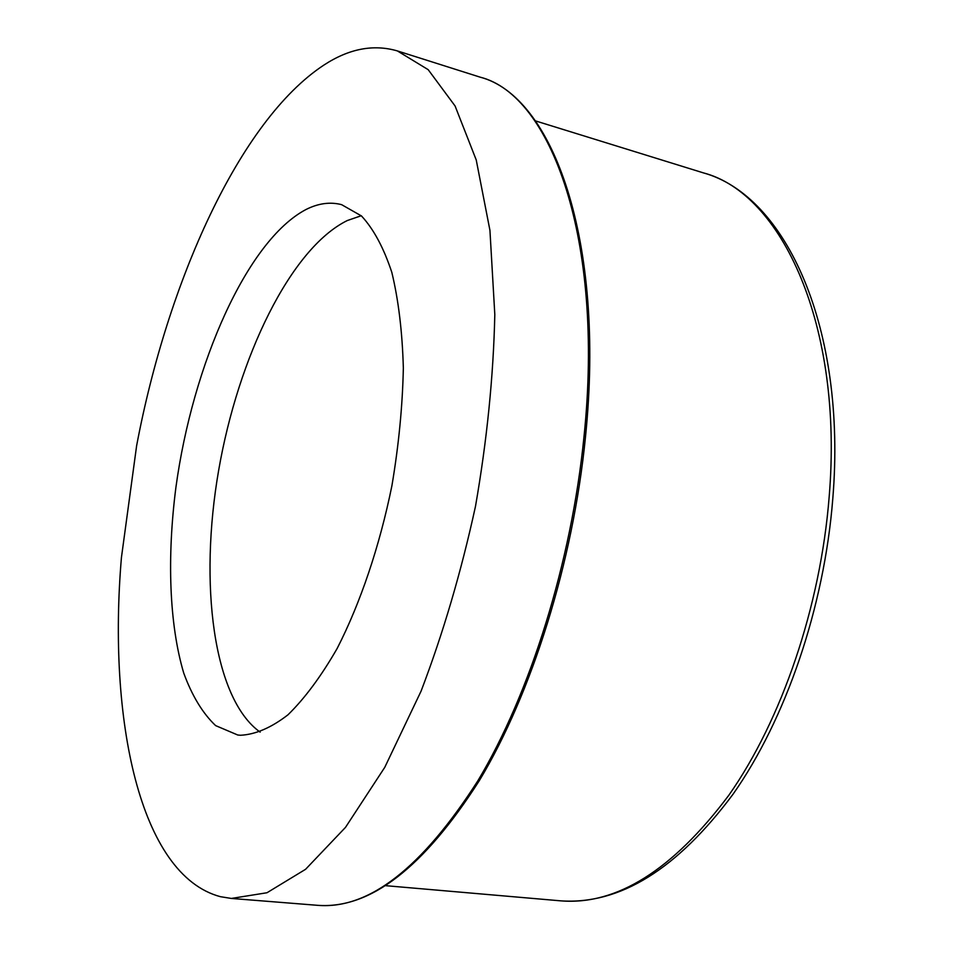<?xml version="1.0" encoding="UTF-8"?>
<svg xmlns="http://www.w3.org/2000/svg" width="953" height="953" viewBox="0 0 953 953"><rect width="100%" height="100%" fill="white"/><g stroke="black" fill="none" stroke-linecap="round" stroke-linejoin="round"><path stroke-width="1.43" d="M305.984 209.517C318.278 203.311 330.155 201.691 341.615 204.657L361.473 215.95C373.576 228.982 383.678 247.768 391.802 272.308C398.485 299.933 402.333 331.823 403.345 368.013C402.559 405.954 398.747 445.242 391.886 485.863C379.568 546.474 360.329 603.249 337.136 648.505C321.149 676.308 304.757 698.406 287.961 714.821C271.343 727.675 255.535 734.489 240.537 735.263L237.738 735.001L215.64 725.614C202.703 713.344 192.077 695.845 183.75 673.14C169.193 624.239 166.918 557.1 175.936 487.197C192.637 364.785 246.898 240.609 305.984 209.517M361.235 215.735L347.309 220.536C290.498 248.447 238.155 357.339 218.618 470.532C198.974 583.641 213.007 698.442 260.157 732.142M121.436 557.493C107.713 718.693 139.364 875.116 220.441 896.69L231.353 898.441L266.983 892.747L305.579 869.303L345.51 827.359L384.762 767.344L421.035 691.235C443.05 633.554 461.192 571.919 475.487 506.341C486.995 440.215 493.44 376.28 494.81 314.538L489.937 230.34L476.226 159.925L455.081 105.986L428.195 69.676L397.353 50.914C373.445 43.981 348.989 48.686 323.972 65.018C239.274 120.638 167.359 282.624 136.624 445.73L121.436 557.493M535.395 120.876L703.302 172.85C781.436 193.054 843.691 325.021 829.146 497.085C820.438 606.918 781.615 720.003 728.89 795.171C672.604 870.196 616.543 905.41 560.721 900.847C619.7 904.826 677.142 869.279 733.036 794.206C785.689 719.432 824.154 607.68 832.779 498.907M585.476 436.974C605.596 240.585 552.907 96.098 480.169 77.169C550.917 94.8 604.476 239.251 584.034 436.367C571.502 562.33 530.166 693.677 477.751 780.972C422.036 867.957 368.775 909.412 317.968 905.35C370.098 909.067 423.894 867.48 479.359 780.578C531.738 693.51 572.979 562.675 585.464 437.105M231.353 898.441L317.968 905.35M397.353 50.914L480.169 77.169M385.715 885.682L560.721 900.847M703.302 172.85C786.237 195.651 846.812 328.594 832.803 498.598"/></g></svg>
